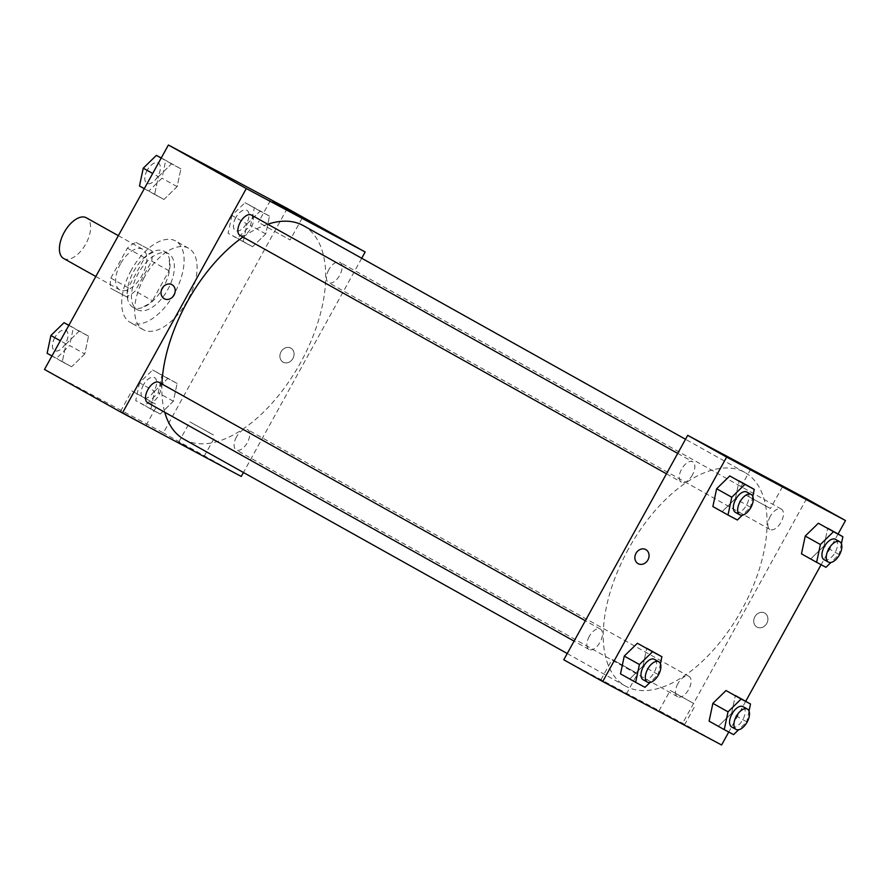 <?xml version="1.0" encoding="UTF-8"?>
<svg xmlns="http://www.w3.org/2000/svg" width="890" height="890" viewBox="0 0 890 890"><rect width="100%" height="100%" fill="white"/><g stroke="black" fill="none" stroke-linecap="round" stroke-linejoin="round"><path stroke-width="0.67" stroke-dasharray="4.45 3.34" d="M63.635 258.489A23.307 12.249 119.2 0 0 85.696 244.127A23.307 12.249 119.2 0 0 86.386 217.805M120.462 263.829A23.307 12.249 119.2 0 0 119.894 289.94A23.307 12.249 119.2 0 0 141.955 275.577A23.307 12.249 119.2 0 0 142.645 249.256A23.307 12.249 119.2 0 0 120.462 263.829M136.014 242.414L151.867 250.869A31.306 16.443 119.2 0 1 151.689 261.115L135.158 291.052A31.306 16.443 119.2 0 1 126.525 296.782L110.672 288.327A31.306 16.443 119.2 0 1 110.85 278.081L127.37 248.143A31.306 16.443 119.2 0 1 136.014 242.414L151.867 250.869M126.525 296.782L110.672 288.327M110.85 278.081L128.16 287.748L144.681 257.822L127.37 248.143M128.16 287.748A31.306 16.443 119.2 0 0 127.982 297.994M143.835 306.46A31.306 16.443 119.2 0 0 152.468 300.731L135.158 291.052M169.178 260.548A31.306 16.443 119.2 0 1 169 270.794L152.468 300.731M153.325 252.093A31.306 16.443 119.2 0 0 144.681 257.822M133.088 307.328A32.051 16.843 -60.8 0 1 132.933 307.25A32.051 16.843 -60.8 0 1 133.878 271.061A32.051 16.843 -60.8 0 1 164.216 251.303A32.051 16.843 -60.8 0 1 163.359 287.348A32.051 16.843 -60.8 0 1 133.088 307.328M137.416 309.753A32.051 16.843 119.2 0 0 167.687 289.773A32.051 16.843 119.2 0 0 168.544 253.717A32.051 16.843 119.2 0 0 138.05 273.764A32.051 16.843 119.2 0 0 137.26 309.664A32.051 16.843 119.2 0 0 137.416 309.753M169 270.794L151.689 261.115M131.286 270.16A46.614 24.497 119.2 0 0 130.151 322.38A46.614 24.497 119.2 0 0 174.284 293.644A46.614 24.497 119.2 0 0 175.653 241.001A46.614 24.497 119.2 0 0 131.286 270.16M144.269 277.413A46.614 24.497 119.2 0 0 143.134 329.645A46.614 24.497 119.2 0 0 187.267 300.909A46.614 24.497 119.2 0 0 188.636 248.266A46.614 24.497 119.2 0 0 144.269 277.413M287.27 208.449L163.371 432.896L44.5 369.45M84.761 353.953L71.634 366.769L62.267 361.774L66.038 343.974L79.165 331.158L88.522 336.153L84.761 353.953L71.634 366.769L62.267 361.774L66.038 343.974L79.165 331.158L88.522 336.153L84.761 353.953L69.609 345.487L56.482 358.292L47.126 353.297M154.649 391.266L167.776 378.461L177.132 383.457L173.361 401.257L160.244 414.061L150.877 409.066L154.649 391.266L167.776 378.461L177.132 383.457L173.361 401.257L160.244 414.061L150.877 409.066L154.649 391.266L139.508 382.8L152.635 369.984L161.991 374.979L158.22 392.779L145.092 405.595L135.736 400.6L139.508 382.8M247.008 223.946L260.136 211.141L269.503 216.137L265.732 233.937L252.604 246.741L243.248 241.746L247.008 223.946L260.136 211.141L269.503 216.137L265.732 233.937L252.604 246.741L243.248 241.746L247.008 223.946L231.867 215.48L244.995 202.675L254.351 207.67L250.58 225.47L237.452 238.275L228.096 233.28L231.867 215.48M158.409 176.654L171.536 163.849L180.893 168.844L177.121 186.644L163.994 199.449L154.638 194.454L158.409 176.654L171.536 163.849L180.893 168.844L177.121 186.644L163.994 199.449L154.638 194.454L158.409 176.654L152.691 173.461M290.852 348.135A8.01 6.82 -61.9 0 0 290.763 348.079A8.01 6.82 -61.9 0 0 280.973 351.939A8.01 6.82 -61.9 0 0 283.209 362.219A8.01 6.82 -61.9 0 0 292.966 358.414A8.01 6.82 -61.9 0 0 290.852 348.135A8.01 6.82 118.1 0 1 292.966 358.414A8.01 6.82 118.1 0 1 283.209 362.219A8.01 6.82 118.1 0 1 280.973 351.939A8.01 6.82 118.1 0 1 290.752 348.079A8.01 6.82 118.1 0 1 290.852 348.135M361.718 258.245L243.437 472.501M241.257 476.45L163.371 432.896M260.748 223.646L290.107 239.944L260.748 223.646M164.35 298.773L164.35 298.773A8.01 6.82 -61.9 0 0 174.14 294.913A8.01 6.82 -61.9 0 0 171.892 284.644L171.892 284.644M202.208 455.391L178.645 442.297L202.208 455.391M144.124 424.385L120.562 411.302L144.124 424.385M213.478 434.988L189.904 421.893L213.478 434.988M155.394 403.982L131.82 390.888L155.394 403.982M239.966 235.372A11.659 6.119 119.2 0 0 251.058 228.074A11.659 6.119 119.2 0 0 251.347 215.024M236.495 436.923A11.659 6.119 119.2 0 0 236.217 449.973A11.659 6.119 119.2 0 0 247.242 442.797A11.659 6.119 119.2 0 0 247.587 429.636A11.659 6.119 119.2 0 0 236.495 436.923M147.607 402.68A11.659 6.119 119.2 0 0 158.631 395.505A11.659 6.119 119.2 0 0 158.976 382.344M328.866 269.603A11.659 6.119 119.2 0 0 328.577 282.664A11.659 6.119 119.2 0 0 339.613 275.477A11.659 6.119 119.2 0 0 339.947 262.316A11.659 6.119 119.2 0 0 328.866 269.603M161.936 383.991A122.364 64.302 119.2 0 0 164.761 412.281M184.063 439.304A122.364 64.302 119.2 0 0 299.897 363.877A122.364 64.302 119.2 0 0 303.49 225.693M267.768 224.202A122.364 64.302 119.2 0 0 242.97 237.052M628.44 548.997A122.364 64.302 119.2 0 0 625.459 686.079A122.364 64.302 119.2 0 0 741.292 610.651A122.364 64.302 119.2 0 0 744.885 472.468A122.364 64.302 119.2 0 0 628.44 548.997M692.453 474.848A11.659 6.119 -60.8 0 1 681.362 482.135A11.659 6.119 -60.8 0 1 681.696 468.974A11.659 6.119 -60.8 0 1 692.731 461.799A11.659 6.119 -60.8 0 1 692.453 474.848M677.891 683.698A11.659 6.119 119.2 0 0 677.602 696.748A11.659 6.119 119.2 0 0 688.638 689.572A11.659 6.119 119.2 0 0 688.982 676.411A11.659 6.119 119.2 0 0 677.891 683.698M589.28 636.406A11.659 6.119 119.2 0 0 588.991 649.455A11.659 6.119 119.2 0 0 600.027 642.28A11.659 6.119 119.2 0 0 600.372 629.119A11.659 6.119 119.2 0 0 589.28 636.406M770.251 516.378A11.659 6.119 119.2 0 0 769.972 529.439A11.659 6.119 119.2 0 0 780.997 522.252A11.659 6.119 119.2 0 0 781.342 509.091A11.659 6.119 119.2 0 0 770.251 516.378M563.782 659.779L682.652 723.225L721.601 744.997M806.551 498.767L682.652 723.225M678.48 721.49L658.978 710.843L678.48 721.49M606.891 683.286L626.404 693.922L606.891 683.286M735.351 498.734L739.123 480.934L735.351 498.734L722.224 511.539L735.351 498.734L750.493 507.2L742.349 515.154M712.868 506.543L722.224 511.539L712.868 506.543M823.962 546.026L827.733 528.226L823.962 546.026L810.835 558.842L823.962 546.026L839.103 554.503L830.96 562.447M801.478 553.847L810.835 558.842L801.478 553.847M731.591 713.346L735.363 695.546L731.591 713.346L718.464 726.151L731.591 713.346L746.743 721.812L738.589 729.767M709.107 721.156L718.464 726.151L709.107 721.156M838.069 534.011L821.114 564.716M745.698 701.331L728.754 732.025M642.992 666.054L646.752 648.254L642.992 666.054L629.864 678.859L642.992 666.054L658.133 674.52L649.978 682.474M620.497 673.864L629.864 678.859L620.497 673.864M693.811 703.534L670.237 690.44L693.811 703.534M635.727 672.529L612.164 659.446L635.727 672.529M754.876 616.737A8.01 6.82 -61.9 0 0 757.056 627.139A8.01 6.82 -61.9 0 0 766.846 623.278A8.01 6.82 -61.9 0 0 764.599 612.999A8.01 6.82 -61.9 0 0 754.876 616.737A8.01 6.82 118.1 0 1 764.599 612.999A8.01 6.82 118.1 0 1 766.835 623.278A8.01 6.82 118.1 0 1 757.056 627.139A8.01 6.82 118.1 0 1 754.876 616.737M746.154 495.241L770.451 508.502L746.154 495.241M638.186 563.693L638.186 563.693A8.01 6.82 -61.9 0 0 647.909 559.955A8.01 6.82 -61.9 0 0 645.74 549.553L645.74 549.553M752.784 496.409L750.493 507.2M735.452 512.384A11.659 6.119 119.2 0 0 746.488 505.197A11.659 6.119 119.2 0 0 746.821 492.036M737.365 520.016L722.224 511.539M841.395 543.712L839.103 554.503M824.062 559.677A11.659 6.119 119.2 0 0 835.098 552.49A11.659 6.119 119.2 0 0 835.432 539.329M825.976 567.308L810.835 558.842M660.413 663.729L658.133 674.52M643.092 679.704A11.659 6.119 119.2 0 0 654.117 672.517A11.659 6.119 119.2 0 0 654.462 659.356M645.005 687.325L629.864 678.859M749.024 711.021L746.743 721.812M731.691 726.997A11.659 6.119 119.2 0 0 742.727 719.81A11.659 6.119 119.2 0 0 743.072 706.649M733.616 734.628L718.464 726.151M161.246 157.975L165.74 160.367L161.98 178.178L148.853 190.983L139.485 185.988M147.217 170.29A11.659 6.119 119.2 0 0 146.928 183.351A11.659 6.119 119.2 0 0 157.964 176.164A11.659 6.119 119.2 0 0 158.309 163.004A11.659 6.119 119.2 0 0 147.217 170.29M177.121 186.644L161.98 178.178M163.994 199.449L148.853 190.983M154.638 194.454L144.302 188.669M171.536 163.849L161.19 158.064M180.893 168.844L165.74 160.367M147.184 170.279A11.659 6.119 119.2 0 0 146.894 183.329A11.659 6.119 119.2 0 0 157.931 176.142A11.659 6.119 119.2 0 0 158.264 162.981A11.659 6.119 119.2 0 0 147.184 170.279M235.828 217.594A11.659 6.119 119.2 0 0 235.538 230.643A11.659 6.119 119.2 0 0 246.575 223.457A11.659 6.119 119.2 0 0 246.908 210.296A11.659 6.119 119.2 0 0 235.828 217.594M265.732 233.937L250.58 225.47M252.604 246.741L237.452 238.275M243.248 241.746L228.096 233.28M260.136 211.141L244.995 202.675M269.503 216.137L254.351 207.67M235.783 217.572A11.659 6.119 119.2 0 0 235.505 230.621A11.659 6.119 119.2 0 0 246.541 223.446A11.659 6.119 119.2 0 0 246.875 210.285A11.659 6.119 119.2 0 0 235.783 217.572M68.886 325.284L73.38 327.687L69.609 345.487M54.846 337.61A11.659 6.119 119.2 0 0 54.568 350.671A11.659 6.119 119.2 0 0 65.593 343.484A11.659 6.119 119.2 0 0 65.938 330.324A11.659 6.119 119.2 0 0 54.846 337.61M71.634 366.769L56.482 358.292M62.267 361.774L51.931 355.989M66.038 343.974L60.331 340.781M79.165 331.158L68.83 325.384M88.522 336.153L73.38 327.687M54.813 337.588A11.659 6.119 119.2 0 0 54.535 350.649A11.659 6.119 119.2 0 0 65.56 343.462A11.659 6.119 119.2 0 0 65.904 330.301A11.659 6.119 119.2 0 0 54.813 337.588M143.457 384.903A11.659 6.119 119.2 0 0 143.179 397.964A11.659 6.119 119.2 0 0 154.204 390.777A11.659 6.119 119.2 0 0 154.548 377.616A11.659 6.119 119.2 0 0 143.457 384.903M173.361 401.257L158.22 392.779M160.244 414.061L145.092 405.595M150.877 409.066L135.736 400.6M167.776 378.461L152.635 369.984M177.132 383.457L161.991 374.979M143.423 384.892A11.659 6.119 119.2 0 0 143.145 397.941A11.659 6.119 119.2 0 0 154.17 390.755A11.659 6.119 119.2 0 0 154.515 377.594A11.659 6.119 119.2 0 0 143.423 384.892M95.82 276.49L119.894 289.94M118.348 235.672L142.645 249.256M168.544 253.717L164.216 251.303M137.26 309.664L132.933 307.25M188.636 248.266L175.653 241.001M143.134 329.645L130.151 322.38M270.371 200.617L258.345 222.411M302.144 218.161L290.107 239.944M204.144 456.381L215.413 435.978M178.645 442.297L189.904 421.893M146.06 425.376L157.33 404.972M120.562 411.302L131.82 390.888M744.885 472.468L685.511 439.271M625.459 686.079L567.23 653.527M666.443 473.803L681.362 482.135M677.713 453.399L692.731 461.799M688.982 676.411L247.587 429.636M677.602 696.748L236.217 449.973M600.372 629.119L585.342 620.719M588.991 649.455L574.083 641.123M781.342 509.091L339.947 262.316M769.972 529.439L328.577 282.664M684.488 724.927L695.746 704.524M658.978 710.843L670.237 690.44M626.404 693.922L637.663 673.519M600.895 679.849L612.164 659.446M750.715 469.164L738.678 490.957M782.477 486.708L770.451 508.502"/><path stroke-width="1.33" d="M118.348 235.672L86.386 217.805A23.307 12.249 119.2 0 0 64.202 232.379A23.307 12.249 119.2 0 0 63.635 258.489L95.82 276.49M243.437 472.501L241.257 476.45L122.397 413.005L44.5 369.45L168.399 145.003L287.27 208.449L365.167 251.992L361.718 258.245M272.785 201.852L302.144 218.161L272.785 201.852M122.397 413.005L246.296 188.558L168.399 145.003M246.296 188.558L365.167 251.992M171.892 284.644A8.01 6.82 -61.9 0 0 162.136 288.438A8.01 6.82 -61.9 0 0 164.249 298.717A8.01 6.82 118.1 0 1 162.136 288.438A8.01 6.82 118.1 0 1 171.892 284.633A8.01 6.82 118.1 0 1 174.129 294.913A8.01 6.82 118.1 0 1 164.35 298.773A8.01 6.82 118.1 0 1 164.249 298.717A8.01 6.82 -61.9 0 0 164.35 298.773M677.713 453.399L251.347 215.024A11.659 6.119 119.2 0 0 240.311 222.211A11.659 6.119 119.2 0 0 239.966 235.372L666.443 473.803M585.342 620.719L158.976 382.344A11.659 6.119 119.2 0 0 147.885 389.631A11.659 6.119 119.2 0 0 147.607 402.68L574.083 641.123M242.97 237.052A122.364 64.302 119.2 0 0 187.045 302.222A122.364 64.302 119.2 0 0 161.936 383.991M164.761 412.281A122.364 64.302 119.2 0 0 184.063 439.304L567.23 653.527M685.511 439.271L303.49 225.693A122.364 64.302 119.2 0 0 267.768 224.202M728.754 732.025L721.601 744.997L602.73 681.551L563.782 659.779L687.692 435.332L806.551 498.767L845.5 520.55L838.069 534.011M716.639 488.744L712.868 506.543L716.639 488.744L729.756 475.939L716.639 488.744L731.78 497.221L744.908 484.405L754.264 489.4L752.784 496.409M739.123 480.934L754.264 489.4M805.239 536.047L801.478 553.847L805.239 536.047L818.366 523.231L805.239 536.047L820.391 544.513L833.518 531.708L842.875 536.703L841.395 543.712M827.733 528.226L842.875 536.703M712.879 703.356L709.107 721.156L712.879 703.356L726.006 690.551L712.879 703.356L728.02 711.822L741.148 699.017L750.515 704.012L749.024 711.021M735.363 695.546L750.515 704.012M602.73 681.551L726.629 457.104L845.5 520.55M821.114 564.716L745.698 701.331M624.268 656.064L620.497 673.864L624.268 656.064L637.396 643.259L624.268 656.064L639.421 664.53L652.548 651.725L661.904 656.72L660.413 663.729M646.752 648.254L661.904 656.72M758.18 473.447L782.477 486.708L758.18 473.447M726.629 457.104L687.692 435.332M647.909 559.955A8.01 6.82 118.1 0 1 638.186 563.693A8.01 6.82 118.1 0 1 635.95 553.413A8.01 6.82 118.1 0 1 645.728 549.553A8.01 6.82 118.1 0 1 647.909 559.955M645.74 549.553A8.01 6.82 -61.9 0 0 635.95 553.413A8.01 6.82 -61.9 0 0 638.186 563.693M742.349 515.154L737.365 520.016L728.009 515.021L731.78 497.221M751.149 494.462L746.821 492.036A11.659 6.119 119.2 0 0 735.73 499.323A11.659 6.119 119.2 0 0 735.452 512.384L739.779 514.798A11.659 6.119 119.2 0 0 750.815 507.623A11.659 6.119 119.2 0 0 751.149 494.462A11.659 6.119 119.2 0 0 740.057 501.749A11.659 6.119 119.2 0 0 739.779 514.798M728.009 515.021L712.868 506.543M744.908 484.405L729.756 475.939M830.96 562.447L825.976 567.308L816.62 562.313L820.391 544.513M839.76 541.754L835.432 539.329A11.659 6.119 119.2 0 0 824.34 546.616A11.659 6.119 119.2 0 0 824.062 559.677L828.39 562.091A11.659 6.119 119.2 0 0 839.415 554.915A11.659 6.119 119.2 0 0 839.76 541.754A11.659 6.119 119.2 0 0 828.668 549.041A11.659 6.119 119.2 0 0 828.39 562.091M816.62 562.313L801.478 553.847M833.518 531.708L818.366 523.231M649.978 682.474L645.005 687.325L635.649 682.33L639.421 664.53M658.789 661.771L654.462 659.356A11.659 6.119 119.2 0 0 643.37 666.643A11.659 6.119 119.2 0 0 643.092 679.704L647.419 682.118A11.659 6.119 119.2 0 0 658.444 674.931A11.659 6.119 119.2 0 0 658.789 661.771A11.659 6.119 119.2 0 0 647.698 669.069A11.659 6.119 119.2 0 0 647.419 682.118M635.649 682.33L620.497 673.864M652.548 651.725L637.396 643.259M738.589 729.767L733.616 734.628L724.26 729.633L728.02 711.822M747.4 709.074L743.072 706.649A11.659 6.119 119.2 0 0 731.981 713.936A11.659 6.119 119.2 0 0 731.691 726.997L736.019 729.411A11.659 6.119 119.2 0 0 747.055 722.235A11.659 6.119 119.2 0 0 747.4 709.074A11.659 6.119 119.2 0 0 736.308 716.361A11.659 6.119 119.2 0 0 736.019 729.411M724.26 729.633L709.107 721.156M741.148 699.017L726.006 690.551M144.302 188.669L139.485 185.988L143.257 168.188L156.384 155.372L161.246 157.975M152.691 173.461L143.257 168.188M161.19 158.064L156.384 155.372M51.931 355.989L47.126 353.297L50.897 335.497L64.024 322.692L68.886 325.284M60.331 340.781L50.897 335.497M68.83 325.384L64.024 322.692"/></g></svg>
